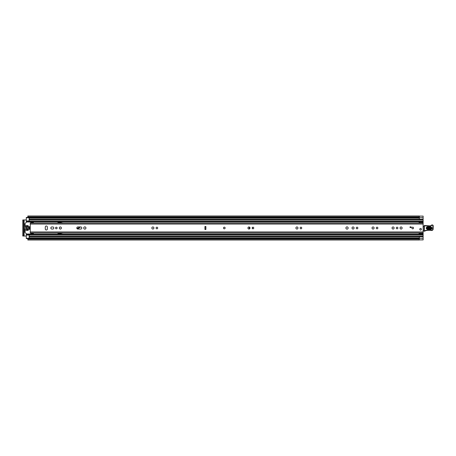 <?xml version="1.0" encoding="UTF-8"?>
<svg xmlns="http://www.w3.org/2000/svg" width="456" height="456" viewBox="0 0 456 456"><rect width="100%" height="100%" fill="white"/><g stroke="black" fill="none" stroke-linecap="round" stroke-linejoin="round"><path stroke-width="0.68" d="M27.845 238.83L27.845 238.345L419.338 238.402L419.275 240.01L27.845 240.01L27.845 238.83M27.845 217.17L27.845 216.868L419.275 216.868L419.275 217.569L27.845 217.569L27.845 217.17M419.338 216.115L423.122 216.115L419.338 216.127L419.338 219.176L423.122 219.176L423.122 239.907L419.275 239.907M419.275 216.093L423.122 216.093L423.122 219.176L29.138 219.176L29.138 217.757L26.3 217.757L26.3 217.438L27.845 217.438M27.845 238.562L26.3 238.562L26.3 238.243L29.138 238.243L29.138 236.824L423.122 236.824L419.338 236.824L419.338 239.885L423.122 239.873L419.338 239.873M26.3 236.037L24.094 236.037L24.094 219.963L26.3 219.963M25.513 227.014A1.037 1.037 0 0 0 24.937 227.487M24.937 228.513A1.037 1.037 0 0 0 25.513 228.986M419.275 217.569L27.845 217.569M419.275 216.868L419.275 215.99L27.845 215.99L27.845 216.868M24.094 219.963L22.8 219.963L23.621 219.963L23.621 220.59L22.8 220.59L22.8 219.963M22.8 236.037L22.8 235.41L23.621 235.41L23.621 236.037L22.8 236.037L24.094 236.037M22.8 235.41L22.8 220.59M23.621 235.41L23.621 220.59M224.318 227.179A0.821 0.821 0 0 0 223.497 228A0.821 0.821 0 0 0 224.318 228.821A0.821 0.821 0 0 0 225.139 228A0.821 0.821 0 0 0 224.318 227.179M46.312 230.001A1.037 1.037 0 0 0 47.356 228.963L47.356 227.037A1.037 1.037 0 0 0 46.312 225.999A1.037 1.037 0 0 0 45.275 227.037L45.275 228.963A1.037 1.037 0 0 0 46.312 230.001M56.339 227.196A0.804 0.804 0 0 0 55.535 228A0.804 0.804 0 0 0 56.339 228.804A0.804 0.804 0 0 0 57.142 228A0.804 0.804 0 0 0 56.339 227.196M60.34 226.963A1.037 1.037 0 0 0 59.303 228A1.037 1.037 0 0 0 60.34 229.037A1.037 1.037 0 0 0 61.383 228A1.037 1.037 0 0 0 60.34 226.963M84.833 226.883A1.117 1.117 0 0 0 83.716 228A1.117 1.117 0 0 0 84.833 229.117A1.117 1.117 0 0 0 85.95 228A1.117 1.117 0 0 0 84.833 226.883M156.892 227.196A0.804 0.804 0 0 0 156.089 228A0.804 0.804 0 0 0 156.892 228.804A0.804 0.804 0 0 0 157.696 228A0.804 0.804 0 0 0 156.892 227.196M152.891 226.963A1.037 1.037 0 0 0 151.848 228A1.037 1.037 0 0 0 152.891 229.037A1.037 1.037 0 0 0 153.928 228A1.037 1.037 0 0 0 152.891 226.963M252.972 227.196A0.804 0.804 0 0 0 252.168 228A0.804 0.804 0 0 0 252.972 228.804A0.804 0.804 0 0 0 253.775 228A0.804 0.804 0 0 0 252.972 227.196M248.965 226.963A1.037 1.037 0 0 0 247.927 228A1.037 1.037 0 0 0 248.965 229.037A1.037 1.037 0 0 0 250.008 228A1.037 1.037 0 0 0 248.965 226.963M300.943 227.196A0.804 0.804 0 0 0 300.139 228A0.804 0.804 0 0 0 300.943 228.804A0.804 0.804 0 0 0 301.747 228A0.804 0.804 0 0 0 300.943 227.196M296.942 226.963A1.037 1.037 0 0 0 295.904 228A1.037 1.037 0 0 0 296.942 229.037A1.037 1.037 0 0 0 297.985 228A1.037 1.037 0 0 0 296.942 226.963M357.054 227.196A0.804 0.804 0 0 0 356.25 228A0.804 0.804 0 0 0 357.054 228.804A0.804 0.804 0 0 0 357.857 228A0.804 0.804 0 0 0 357.054 227.196M353.052 226.963A1.037 1.037 0 0 0 352.009 228A1.037 1.037 0 0 0 353.052 229.037A1.037 1.037 0 0 0 354.09 228A1.037 1.037 0 0 0 353.052 226.963M347.027 226.883A1.117 1.117 0 0 0 345.91 228A1.117 1.117 0 0 0 347.027 229.117A1.117 1.117 0 0 0 348.15 228A1.117 1.117 0 0 0 347.027 226.883M377.066 227.196A0.804 0.804 0 0 0 376.263 228A0.804 0.804 0 0 0 377.066 228.804A0.804 0.804 0 0 0 377.87 228A0.804 0.804 0 0 0 377.066 227.196M373.065 226.963A1.037 1.037 0 0 0 372.028 228A1.037 1.037 0 0 0 373.065 229.037A1.037 1.037 0 0 0 374.108 228A1.037 1.037 0 0 0 373.065 226.963M393.083 226.963A1.037 1.037 0 0 0 392.04 228A1.037 1.037 0 0 0 393.083 229.037A1.037 1.037 0 0 0 394.121 228A1.037 1.037 0 0 0 393.083 226.963M397.085 227.196A0.804 0.804 0 0 0 396.281 228A0.804 0.804 0 0 0 397.085 228.804A0.804 0.804 0 0 0 397.888 228A0.804 0.804 0 0 0 397.085 227.196M401.086 226.963A1.037 1.037 0 0 0 400.049 228A1.037 1.037 0 0 0 401.086 229.037A1.037 1.037 0 0 0 402.129 228A1.037 1.037 0 0 0 401.086 226.963M412.72 227.179A0.821 0.821 0 0 0 411.899 228A0.821 0.821 0 0 0 412.72 228.821A0.821 0.821 0 0 0 413.541 228A0.821 0.821 0 0 0 412.72 227.179M420.597 228.439A0.821 0.821 0 0 0 419.782 229.26A0.821 0.821 0 0 0 420.597 230.08A0.821 0.821 0 0 0 421.418 229.26A0.821 0.821 0 0 0 420.597 228.439M205.878 229.465L204.932 229.465L204.932 226.535L205.878 226.535L205.878 229.465M52.793 229.037A1.037 1.037 0 0 0 53.831 228A1.037 1.037 0 0 0 52.793 226.963L51.876 226.963A1.037 1.037 0 0 0 50.838 228A1.037 1.037 0 0 0 51.876 229.037L52.793 229.037M80.786 229.037A1.037 1.037 0 0 0 81.823 228A1.037 1.037 0 0 0 80.786 226.963L77.851 226.963A1.037 1.037 0 0 0 76.813 228A1.037 1.037 0 0 0 77.851 229.037L80.786 229.037M30.238 223.081L30.238 232.919M411.141 227.527L410.041 227.527L410.041 226.894L411.141 226.894L411.141 227.527M30.712 223.087L33.55 223.087M33.55 232.913L30.712 232.913M33.391 232.919L33.391 233.865L30.649 233.865M33.391 223.081L33.391 222.135L30.649 222.135M423.122 226.182A0.633 0.633 0 0 1 423.145 226.187A0.314 0.314 0 0 0 423.601 226.512L424.091 226.455M424.034 230.981L423.122 230.998M430.909 227.367L427.443 227.242C426.36 227.749 426.337 228.302 427.38 228.889L430.846 229.015C431.929 228.507 431.952 227.954 430.909 227.367L430.926 226.928C432.522 227.829 432.493 228.673 430.829 229.453L427.363 229.328C425.767 228.427 425.796 227.584 427.46 226.803L430.926 226.928M427.437 227.407L430.903 227.538C431.729 228.006 431.712 228.439 430.852 228.849L427.386 228.718C426.559 228.251 426.577 227.818 427.437 227.407L427.403 228.285L430.869 228.41L430.886 227.977L427.42 227.846M424.103 225.834A0.314 0.314 0 0 1 424.433 225.526L430.133 225.88A1.26 1.26 0 0 0 431.148 225.424A1.357 1.357 0 0 1 432.237 224.939L432.351 224.945A0.883 0.883 0 0 1 433.2 225.851L433.171 228.946A1.579 1.579 0 0 1 431.148 230.44L430.909 230.371A17.961 17.961 0 0 0 426.366 230.508A3.152 3.152 0 0 0 425.288 230.89A3.152 3.152 0 0 1 424.382 231.238A0.314 0.314 0 0 1 424 230.924L424.103 225.84A0.314 0.314 0 0 1 424.103 225.834L424.422 225.845L424.319 230.93A2.839 2.839 0 0 0 425.129 230.616A3.466 3.466 0 0 1 426.32 230.195A18.274 18.274 0 0 1 430.971 230.058L431.233 230.137A1.26 1.26 0 0 0 432.858 228.94L432.887 225.845A0.57 0.57 0 0 0 432.339 225.258L432.225 225.253A1.037 1.037 0 0 0 431.387 225.629A1.579 1.579 0 0 1 430.122 226.193L424.422 225.845L424.433 225.526M424.382 231.238L424 230.924M431.148 230.44L430.971 230.058A18.274 18.274 0 0 0 426.32 230.195L426.366 230.508M432.339 225.258L432.351 224.945A0.883 0.883 0 0 1 433.2 225.851L432.887 225.845M426.981 225.766L426.958 226.079M432.225 225.253L432.237 224.939A1.357 1.357 0 0 0 431.148 225.424A1.26 1.26 0 0 1 430.133 225.88L430.122 226.193M421.418 229.26A0.821 0.821 0 0 1 420.597 230.08A0.821 0.821 0 0 1 419.782 229.26A0.821 0.821 0 0 1 420.597 228.439A0.821 0.821 0 0 1 421.418 229.26M225.139 228A0.821 0.821 0 0 1 224.318 228.821A0.821 0.821 0 0 1 223.497 228A0.821 0.821 0 0 1 224.318 227.179A0.821 0.821 0 0 1 225.139 228M413.541 228A0.821 0.821 0 0 1 412.72 228.821A0.821 0.821 0 0 1 411.899 228A0.821 0.821 0 0 1 412.72 227.179A0.821 0.821 0 0 1 413.541 228M252.527 227.327L252.527 228.673M419.024 223.081L419.087 222.705M29.138 221.251L26.3 221.251L26.3 222.328M62.956 223.081A0.314 0.314 0 0 0 62.706 222.955L61.811 222.955A0.314 0.314 0 0 1 61.588 222.864L61.303 222.574A0.314 0.314 0 0 0 61.075 222.482L57.98 222.482L57.821 223.081M57.821 232.919L57.98 233.518L61.075 233.518A0.314 0.314 0 0 0 61.303 233.426L61.588 233.136A0.314 0.314 0 0 1 61.811 233.044L62.706 233.044A0.314 0.314 0 0 0 62.956 232.919M26.3 233.671L26.3 234.749L29.138 234.749M419.087 233.295L419.024 232.919M26.3 221.81L29.138 221.81L29.138 219.176L423.122 219.176M423.122 236.824L29.138 236.824L29.138 234.19L419.087 234.19M29.138 221.263L26.3 221.263L26.3 217.757M26.3 238.243L26.3 234.737L29.138 234.737M26.3 234.19L29.138 234.19L26.3 234.19M423.122 234.224L419.087 234.224L419.087 232.97L423.122 232.97L419.087 232.97M419.087 234.224L423.122 234.43M419.087 233.449L423.122 233.449M419.087 223.03L423.122 223.03L419.087 223.03L419.087 221.57L423.122 221.57M423.122 222.551L419.087 222.551M419.087 221.776L423.122 221.776M29.543 226.66L28.853 226.66L28.853 229.339L29.543 229.339L29.543 226.66M25.354 228.473L24.88 228.633L24.88 231.078L25.24 231.5L25.354 228.473M30.712 233.671A0.314 0.314 0 0 1 30.398 233.991L26.744 233.991A0.314 0.314 0 0 1 26.522 233.899L24.185 231.562A0.314 0.314 0 0 1 24.094 231.334L24.094 224.665A0.314 0.314 0 0 1 24.185 224.437L26.522 222.1A0.314 0.314 0 0 1 26.744 222.009L30.398 222.009A0.314 0.314 0 0 1 30.712 222.328M25.04 227.527L25.513 227.367L25.24 224.5L24.88 224.922L25.04 227.527M28.033 228.473L27.559 228.633L27.719 230.519L28.192 230.365L28.033 228.473M28.033 225.481L27.559 225.635L27.719 227.527L28.192 227.367L28.033 225.481M26.773 225.481L26.3 225.635L26.454 230.519L26.927 230.365L26.773 225.481M29.543 229.317L29.543 226.683M76.876 228.359L78.113 228.131L78.267 228.484L77.087 228.701L78.267 228.484L80.45 226.963M78.113 228.131L79.789 226.963L78.113 228.131M27.845 238.431L419.275 238.431M419.338 238.357L423.122 238.357M29.138 218.071L419.338 218.071M29.138 237.929L419.338 237.929M249.483 228.901A1.613 1.613 0 0 1 249.483 227.099M419.275 239.132L27.845 239.132M419.338 217.643L423.122 217.643M249.905 227.55A1.02 1.02 0 0 0 249.905 228.45M30.238 224.061L423.122 224.061M30.238 231.939L423.122 231.939M33.391 233.25L30.712 233.25M33.391 222.75L30.712 222.75M205.878 229.294L204.932 229.294M205.878 227.162L204.932 227.162M204.932 228.838L205.878 228.838M204.932 226.706L205.878 226.706M430.829 229.453L430.869 228.41M433.171 228.946L432.858 228.94M427.363 229.328L427.38 228.889M427.443 227.242L427.46 226.803M430.886 227.977L430.903 227.538M427.386 228.718L427.403 228.285M26.3 221.935L419.087 221.935M26.3 234.065L419.087 234.065M26.3 225.982L26.927 225.982M27.559 225.982L28.192 225.982M26.3 230.018L26.927 230.018M27.559 230.018L28.192 230.018M29.138 219.9L423.122 219.9M29.138 221.086L423.122 221.086M26.3 221.593L29.138 221.593M29.138 236.1L423.122 236.1M29.138 234.914L423.122 234.914M26.3 234.407L29.138 234.407M419.087 233.221L423.122 233.221M423.122 222.779L419.087 222.779M29.138 235.057L26.3 235.057M26.3 220.943L29.138 220.943M27.845 238.345L419.275 238.345M419.275 217.654L27.845 217.654M30.712 232.919L423.122 232.919M30.712 223.081L423.122 223.081M29.138 221.81L419.087 221.81"/></g></svg>
